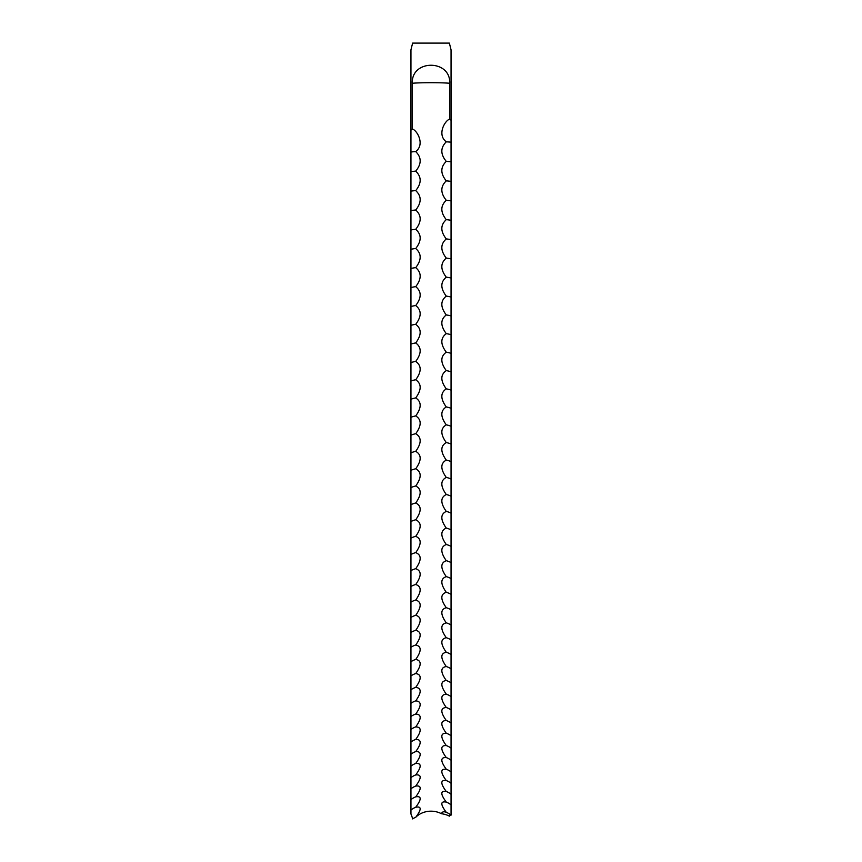 <?xml version="1.0" encoding="UTF-8"?>
<svg xmlns="http://www.w3.org/2000/svg" width="862" height="862" viewBox="0 0 862 862"><rect width="100%" height="100%" fill="white"/><g stroke="black" fill="none" stroke-linecap="round" stroke-linejoin="round"><path stroke-width="1.29" d="M412.295 128.988L412.295 83.28C411.185 59.241 450.826 59.262 449.705 83.28L449.705 119.118C444.932 120.464 436.775 134.644 446.279 141.821C440.363 147.714 440.363 154.233 446.279 161.377C440.363 167.131 440.363 173.639 446.279 180.869C440.363 186.494 440.363 192.969 446.279 200.307C440.363 205.781 440.363 212.235 446.279 219.659C440.363 224.993 440.363 231.415 446.279 238.925C440.363 244.118 440.363 250.508 446.279 258.094C440.363 263.136 440.363 269.494 446.279 277.165C440.363 282.057 440.363 288.371 446.279 296.119C440.363 300.86 440.363 307.131 446.279 314.942C440.363 319.533 440.363 325.761 446.279 333.648C440.363 338.076 440.363 344.261 446.279 352.202C440.363 356.469 440.363 362.611 446.279 370.617C440.363 374.722 440.363 380.799 446.279 388.859C440.363 392.803 440.363 398.837 446.279 406.939C440.363 410.721 440.363 416.691 446.279 424.847C440.363 428.457 440.363 434.362 446.279 442.562C440.363 446.01 440.363 451.85 446.279 460.092C440.363 463.357 440.363 469.133 446.279 477.408C440.363 480.511 440.363 486.211 446.279 494.519C440.363 497.449 440.363 503.074 446.279 511.414C440.363 514.161 440.363 519.721 446.279 528.083C440.363 530.658 440.363 536.132 446.279 544.515C440.363 546.907 440.363 552.305 446.279 560.699C440.363 562.908 440.363 568.22 446.279 576.635C440.363 578.671 440.363 583.897 446.279 592.302C440.363 594.166 440.363 599.295 446.279 607.71C440.363 609.391 440.363 614.434 446.279 622.849C440.363 624.336 440.363 629.292 446.279 637.708C440.363 639.011 440.363 643.86 446.279 652.265C440.363 653.385 440.363 658.148 446.279 666.531C440.363 667.479 440.363 672.134 446.279 680.506C440.363 681.26 440.363 685.807 446.279 694.158C440.363 694.729 440.363 699.168 446.279 707.497C440.363 707.885 440.363 712.217 446.279 720.513C440.353 720.707 440.353 724.931 446.279 733.206C440.353 733.206 440.353 737.322 446.279 745.555C440.353 745.371 440.353 749.38 446.279 757.569C440.353 757.202 440.353 761.092 446.279 769.238C440.353 768.678 440.353 772.449 446.279 780.552C440.353 779.808 440.353 783.461 446.279 791.51C440.353 790.573 440.353 794.107 446.279 802.091C440.363 800.992 440.363 804.397 446.279 812.316C443.682 811.271 442.098 811.756 441.506 813.75A20.052 17.369 180 0 0 431 811.174A20.052 17.369 180 0 0 415.721 817.295C421.647 809.386 421.647 806.045 415.721 807.252C421.647 799.289 421.647 795.82 415.721 796.844C421.647 788.827 421.647 785.239 415.721 786.069C421.647 777.998 421.647 774.291 415.721 774.938C421.647 766.814 421.647 762.989 415.721 763.452C421.647 755.274 421.647 751.33 415.721 751.61C421.647 743.4 421.647 739.337 415.721 739.424C421.647 731.17 421.647 727 415.721 726.903C421.647 718.617 421.647 714.329 415.721 714.048C421.637 705.741 421.637 701.345 415.721 700.871C421.637 692.531 421.637 688.027 415.721 687.37C421.637 679.008 421.637 674.407 415.721 673.556C421.637 665.173 421.637 660.475 415.721 659.441C421.637 651.047 421.637 646.241 415.721 645.024C421.637 636.619 421.637 631.706 415.721 630.316C421.637 621.901 421.637 616.901 415.721 615.317C421.637 606.902 421.637 601.805 415.721 600.049C421.637 591.634 421.637 586.451 415.721 584.501C421.637 576.085 421.637 570.827 415.721 568.694C421.637 560.289 421.637 554.945 415.721 552.628C421.637 544.245 421.637 538.815 415.721 536.326C421.637 527.953 421.637 522.437 415.721 519.775C421.637 511.425 421.637 505.832 415.721 502.999C421.637 494.669 421.637 489.002 415.721 485.996C421.637 477.699 421.637 471.967 415.721 468.777C421.637 460.513 421.637 454.705 415.721 451.354C421.637 443.133 421.637 437.26 415.721 433.726C421.637 425.548 421.637 419.611 415.721 415.915C421.637 407.78 421.637 401.789 415.721 397.921C421.637 389.839 421.637 383.784 415.721 379.754C421.637 371.727 421.637 365.617 415.721 361.426C421.637 353.452 421.637 347.289 415.721 342.947C421.637 335.027 421.637 328.821 415.721 324.317C421.637 316.462 421.637 310.212 415.721 305.547C421.637 297.767 421.637 291.475 415.721 286.658C421.637 278.943 421.637 272.607 415.721 267.64C421.637 260.012 421.637 253.643 415.721 248.525C421.637 240.972 421.637 234.561 415.721 229.303C421.637 221.836 421.637 215.403 415.721 209.994C421.637 202.613 421.637 196.148 415.721 190.599C421.637 183.315 421.637 176.829 415.721 171.139C421.637 163.942 421.637 157.434 415.721 151.604C425.225 144.353 417.068 130.237 412.295 128.988L410.948 130.162L410.948 741.988A17.369 13.523 0 0 0 410.948 741.988L410.948 814.03A15.635 3.286 -97.1 0 1 412.629 818.9A17.369 15.042 180 0 1 415.721 817.295M446.15 802.048L446.279 802.091A17.369 14.74 0 0 1 451.052 804.892L451.052 120.281L449.705 119.118M445.891 812.166L446.279 812.316A17.369 14.945 0 0 1 451.052 815.15L451.052 804.892M410.948 130.162L410.948 49.813L412.629 43.1L449.371 43.1L451.052 49.813L451.052 120.281M415.98 807.155L415.721 807.252A17.369 14.848 0 0 0 410.948 810.075M415.721 171.139A17.369 2.489 0 0 0 410.948 171.603M415.721 151.604A17.369 2.112 0 0 0 410.948 152.003M415.721 190.599A17.369 2.866 0 0 0 410.948 191.138M415.721 209.994A17.369 3.243 0 0 0 410.948 210.608M415.721 229.303A17.369 3.62 0 0 0 410.948 229.992M415.721 248.525A17.369 3.987 0 0 0 410.948 249.28M415.721 267.64A17.369 4.364 0 0 0 410.948 268.47M415.721 286.658A17.369 4.73 0 0 0 410.948 287.552M415.721 305.547A17.369 5.097 0 0 0 410.948 306.516M415.721 324.317A17.369 5.463 0 0 0 410.948 325.351M415.721 342.947A17.369 5.829 0 0 0 410.948 344.046M415.721 361.426A17.369 6.185 0 0 0 410.948 362.6M415.721 379.754A17.369 6.54 0 0 0 410.948 380.993M415.721 397.921A17.369 6.896 0 0 0 410.948 399.235M415.721 415.915A17.369 7.241 0 0 0 410.948 417.294M415.721 433.726A17.369 7.586 0 0 0 410.948 435.17M415.721 451.354A17.369 7.93 0 0 0 410.948 452.852M415.721 468.777A17.369 8.264 0 0 0 410.948 470.35M415.721 485.996A17.369 8.598 0 0 0 410.948 487.623M415.721 502.999A17.369 8.932 0 0 0 410.948 504.69M415.721 519.775A17.369 9.256 0 0 0 410.948 521.532M415.721 536.326A17.369 9.579 0 0 0 410.948 538.147M415.721 552.628A17.369 9.902 0 0 0 410.948 554.514M415.721 568.694A17.369 10.215 0 0 0 410.948 570.633M415.721 584.501A17.369 10.516 0 0 0 410.948 586.494M415.721 600.049A17.369 10.818 0 0 0 410.948 602.096M415.721 615.317A17.369 11.12 0 0 0 410.948 617.429M415.721 630.316A17.369 11.411 0 0 0 410.948 632.471M415.721 645.024A17.369 11.691 0 0 0 410.948 647.243M415.721 659.441A17.369 11.971 0 0 0 410.948 661.714M415.721 673.556A17.369 12.251 0 0 0 410.948 675.883M415.721 687.37A17.369 12.51 0 0 0 410.948 689.74M415.721 700.871A17.369 12.779 0 0 0 410.948 703.295M415.721 714.048A17.369 13.038 0 0 0 410.948 716.516M415.721 726.903A17.369 13.286 0 0 0 410.948 729.424M415.721 739.424A17.369 13.523 0 0 0 410.958 741.988M415.721 751.61A17.369 13.76 0 0 0 411.583 753.754A17.369 13.76 0 0 0 410.948 754.218M415.721 763.452A17.369 13.997 0 0 0 412.316 765.133A17.369 13.997 0 0 0 410.948 766.102M415.721 774.938A17.369 14.212 0 0 0 413.2 776.123A17.369 14.212 0 0 0 410.948 777.632M415.721 786.069A17.369 14.428 0 0 0 414.277 786.704A17.369 14.428 0 0 0 410.948 788.816M415.721 796.844A17.369 14.643 0 0 0 415.678 796.865A17.369 14.643 0 0 0 410.948 799.624M450.891 815.021A17.305 3.631 97.1 0 0 449.371 816.142A20.052 17.369 0 0 0 441.506 813.75M451.052 794.268A17.369 14.535 0 0 0 447.066 791.833A17.369 14.535 0 0 0 446.279 791.51M451.052 783.267A17.369 14.32 0 0 0 448.294 781.468A17.369 14.32 0 0 0 446.279 780.552M451.052 771.91A17.369 14.104 0 0 0 449.264 770.682A17.369 14.104 0 0 0 446.279 769.238M451.052 760.209A17.369 13.878 0 0 0 450.072 759.497A17.369 13.878 0 0 0 446.279 757.569M451.052 748.151A17.369 13.641 0 0 0 450.74 747.914A17.369 13.641 0 0 0 446.279 745.555M451.052 735.749A17.369 13.404 0 0 0 446.279 733.206M451.052 723.013A17.369 13.156 0 0 0 446.279 720.513M451.052 709.943A17.369 12.908 0 0 0 446.279 707.497M451.052 696.561A17.369 12.65 0 0 0 446.279 694.158M451.052 682.855A17.369 12.38 0 0 0 446.279 680.506M451.052 668.837A17.369 12.111 0 0 0 446.279 666.531M451.052 654.517A17.369 11.831 0 0 0 446.279 652.265M451.052 639.895A17.369 11.551 0 0 0 446.279 637.708M451.052 624.982A17.369 11.26 0 0 0 446.279 622.849M451.052 609.8A17.369 10.969 0 0 0 446.279 607.71M451.052 594.327A17.369 10.667 0 0 0 446.279 592.302M451.052 578.596A17.369 10.366 0 0 0 446.279 576.635M451.052 562.606A17.369 10.053 0 0 0 446.279 560.699M451.052 546.357A17.369 9.741 0 0 0 446.279 544.515M451.052 529.871A17.369 9.417 0 0 0 446.279 528.083M451.052 513.138A17.369 9.094 0 0 0 446.279 511.414M451.052 496.189A17.369 8.771 0 0 0 446.279 494.519M451.052 479.013A17.369 8.437 0 0 0 446.279 477.408M451.052 461.623A17.369 8.103 0 0 0 446.279 460.092M451.052 444.038A17.369 7.758 0 0 0 446.279 442.562M451.052 426.248A17.369 7.413 0 0 0 446.279 424.847M451.052 408.286A17.369 7.068 0 0 0 446.279 406.939M451.052 390.13A17.369 6.713 0 0 0 446.279 388.859M451.052 371.824A17.369 6.357 0 0 0 446.279 370.617M451.052 353.345A17.369 6.002 0 0 0 446.279 352.202M451.052 334.715A17.369 5.646 0 0 0 446.279 333.648M451.052 315.945A17.369 5.28 0 0 0 446.279 314.942M451.052 297.045A17.369 4.913 0 0 0 446.279 296.119M451.052 278.027A17.369 4.547 0 0 0 446.279 277.165M451.052 258.891A17.369 4.181 0 0 0 446.279 258.094M451.052 239.647A17.369 3.804 0 0 0 446.279 238.925M451.052 220.306A17.369 3.426 0 0 0 446.279 219.659M451.052 200.878A17.369 3.049 0 0 0 446.279 200.307M451.052 181.386A17.369 2.672 0 0 0 446.279 180.869M451.052 161.819A17.369 2.295 0 0 0 446.279 161.377M451.052 142.187A17.369 1.918 0 0 0 446.279 141.821M450.61 48.046L449.371 43.1M412.629 43.1L411.389 48.046M412.295 83.28A20.052 0.894 180 0 1 431 82.709A20.052 0.894 180 0 1 449.705 83.28"/></g></svg>
